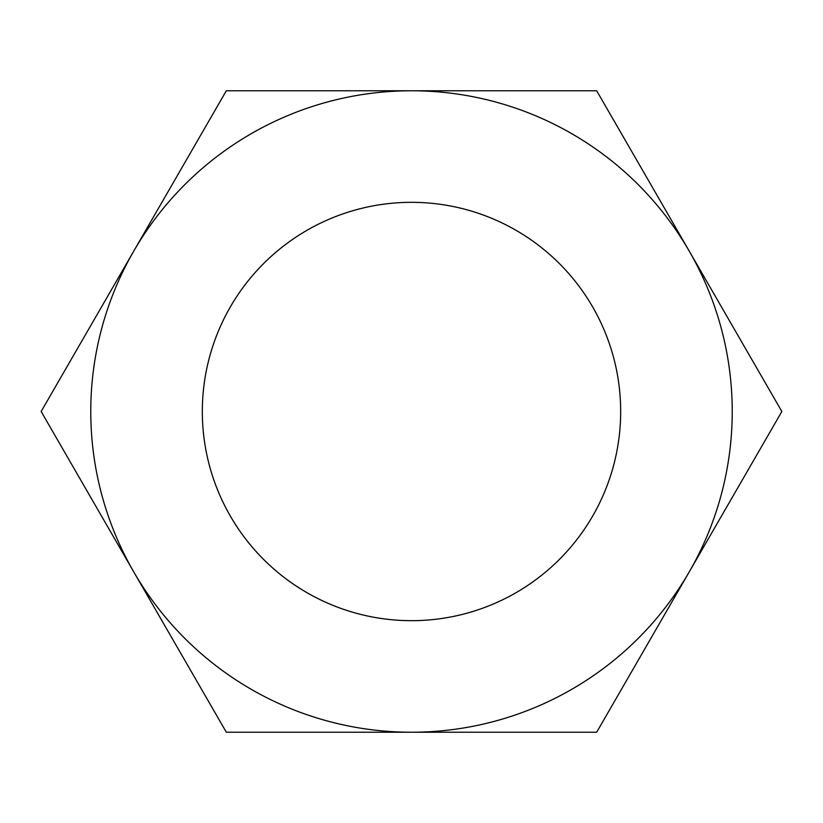 <?xml version="1.0" encoding="UTF-8"?>
<svg xmlns="http://www.w3.org/2000/svg" width="823" height="823" viewBox="0 0 823 823"><rect width="100%" height="100%" fill="white"/><g stroke="black" fill="none" stroke-linecap="round" stroke-linejoin="round"><path stroke-width="1.23" d="M620.676 411.5A209.176 209.176 0 0 1 411.5 620.676A209.176 209.176 0 0 1 202.324 411.5A209.176 209.176 0 0 1 411.5 202.324A209.176 209.176 0 0 1 620.676 411.5M774.083 424.956L596.675 732.233L411.5 732.233A320.733 320.733 0 0 1 133.738 251.138A320.733 320.733 0 0 1 689.263 251.138A320.733 320.733 0 0 1 411.5 732.233L226.325 732.233L41.15 411.5L226.325 90.767L596.675 90.767L781.85 411.5L779.566 415.45M43.434 415.45L41.15 411.5L226.325 90.767L596.675 90.767L689.263 251.138M678.697 590.163L596.675 732.233L592.107 732.233M390.369 732.233L226.325 732.233L224.041 728.283M218.558 718.777L48.917 424.956M781.85 411.5L689.263 571.862"/></g></svg>
